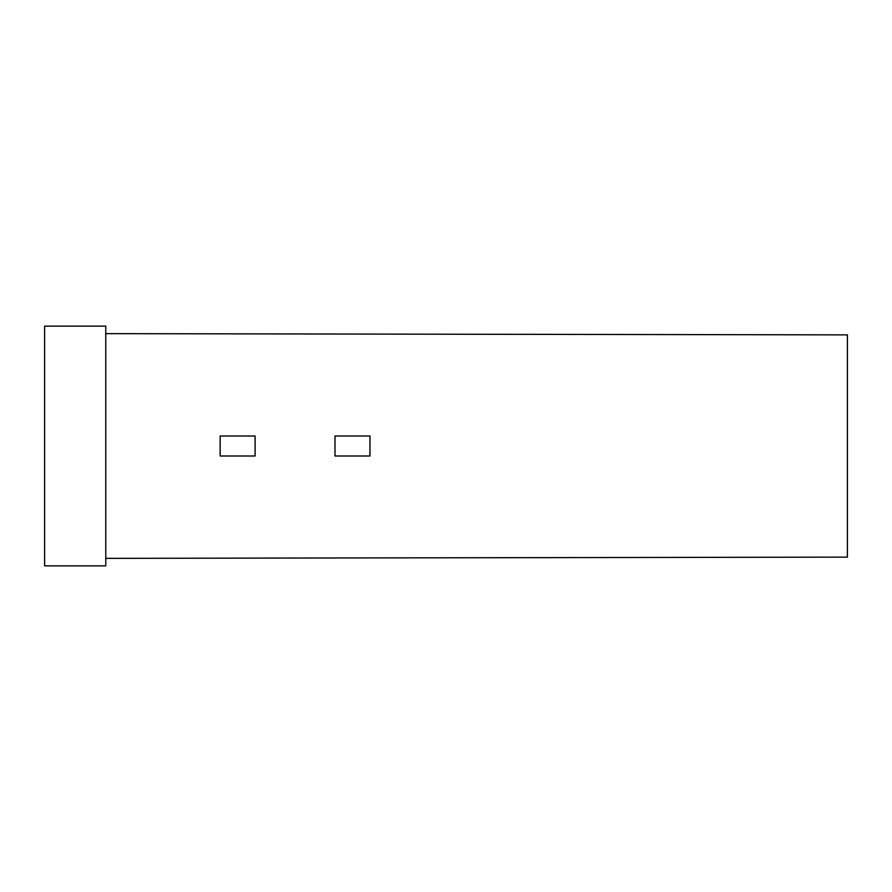 <?xml version="1.0" encoding="UTF-8"?>
<svg xmlns="http://www.w3.org/2000/svg" width="892" height="892" viewBox="0 0 892 892"><rect width="100%" height="100%" fill="white"/><g stroke="black" fill="none" stroke-linecap="round" stroke-linejoin="round"><path stroke-width="1.34" d="M105.78 333.641L847.4 334.879L847.4 557.121L105.78 558.359M220.146 455.99L220.146 436.01L255.101 436.01L255.101 455.99L220.146 455.99L255.101 455.99L255.101 436.01L220.146 436.01L220.146 455.99M369.968 455.99L335.002 455.99L335.002 436.01L369.968 436.01L369.968 455.99L369.968 436.01L335.002 436.01L335.002 455.99L369.968 455.99M44.6 326.137L105.78 326.137L105.78 565.862L44.6 565.862L44.6 326.137"/></g></svg>
